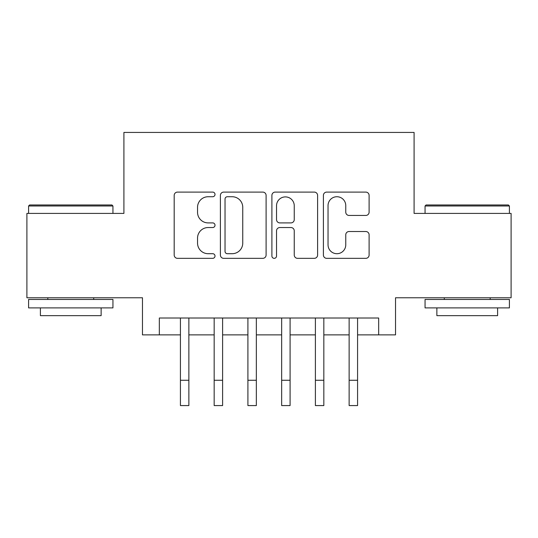 <?xml version="1.0" encoding="UTF-8"?>
<svg xmlns="http://www.w3.org/2000/svg" width="538" height="538" viewBox="0 0 538 538"><rect width="100%" height="100%" fill="white"/><g stroke="black" fill="none" stroke-linecap="round" stroke-linejoin="round"><path stroke-width="0.81" d="M215.012 194.42A2.32 2.32 0 0 0 212.698 192.1L177.506 192.1A3.309 3.309 0 0 0 174.191 195.408L174.191 255.025A3.309 3.309 0 0 0 177.506 258.341L212.698 258.341A2.32 2.32 0 0 0 215.012 256.021A2.32 2.32 0 0 0 212.698 253.701L208.139 253.701A10.599 10.599 0 0 1 197.54 243.102L197.54 238.139A10.599 10.599 0 0 1 208.139 227.54L212.698 227.54A2.32 2.32 0 0 0 215.012 225.22A2.32 2.32 0 0 0 212.698 222.9L208.139 222.9A10.599 10.599 0 0 1 197.54 212.302L197.54 207.332A10.599 10.599 0 0 1 208.139 196.733L212.698 196.733A2.32 2.32 0 0 0 215.012 194.42M365.793 215.449A3.309 3.309 0 0 0 369.108 212.14L369.108 195.408A3.309 3.309 0 0 0 365.793 192.1L326.714 192.1A3.309 3.309 0 0 0 323.399 195.408L323.399 255.025A3.309 3.309 0 0 0 326.714 258.341L365.793 258.341A3.309 3.309 0 0 0 369.108 255.025L369.108 234.824A3.309 3.309 0 0 0 365.793 231.515L349.068 231.515A3.309 3.309 0 0 0 345.759 234.824L345.759 244.844A8.857 8.857 0 0 1 336.896 253.701A8.857 8.857 0 0 1 328.039 244.844L328.039 205.597A8.857 8.857 0 0 1 336.896 196.733A8.857 8.857 0 0 1 345.759 205.597L345.759 212.14A3.309 3.309 0 0 0 349.068 215.449L365.793 215.449M159.335 334.885L159.335 318.012L378.665 318.012L378.665 334.885L395.531 334.885L395.531 297.763L511.1 297.763L511.1 213.411L414.092 213.411L414.092 132.429L123.908 132.429L123.908 213.411L26.9 213.411L26.9 297.763L142.469 297.763L142.469 334.885L180.425 334.885L180.425 354.959M266.102 195.408A3.309 3.309 0 0 0 262.793 192.1L223.707 192.1A3.309 3.309 0 0 0 220.398 195.408L220.398 255.025A3.309 3.309 0 0 0 223.707 258.341L262.793 258.341A3.309 3.309 0 0 0 266.102 255.025L266.102 195.408M275.207 192.1L314.293 192.1A3.309 3.309 0 0 1 317.602 195.408L317.602 255.025A3.309 3.309 0 0 1 314.293 258.341L297.568 258.341A3.309 3.309 0 0 1 294.252 255.025L294.252 230.849A3.309 3.309 0 0 0 290.944 227.54L279.847 227.54A3.309 3.309 0 0 0 276.532 230.849L276.532 256.021A2.32 2.32 0 0 1 274.219 258.341A2.32 2.32 0 0 1 271.898 256.021L271.898 195.408A3.309 3.309 0 0 1 275.207 192.1M188.865 334.885L214.171 334.885M222.604 334.885L247.91 334.885M256.344 334.885L281.656 334.885M290.09 334.885L315.396 334.885M323.829 334.885L349.135 334.885M357.575 334.885L378.665 334.885M227.352 196.733A2.32 2.32 0 0 0 225.032 199.053L225.032 251.387A2.32 2.32 0 0 0 227.352 253.701L232.154 253.701A10.599 10.599 0 0 0 242.752 243.102L242.752 207.332A10.599 10.599 0 0 0 232.154 196.733L227.352 196.733M294.252 205.758A8.857 8.857 0 0 0 285.396 196.901A8.857 8.857 0 0 0 276.532 205.758L276.532 219.591A3.309 3.309 0 0 0 279.847 222.9L290.944 222.9A3.309 3.309 0 0 0 294.252 219.591L294.252 205.758M180.425 380.265L188.865 380.265L188.865 405.571L180.425 405.571L180.425 318.012M188.865 380.265L188.865 318.012M29.597 204.971L111.931 204.971L112.94 205.987L28.588 205.987L29.597 204.971M70.767 307.891L28.588 307.891L28.588 299.451L112.94 299.451L112.94 307.891L70.767 307.891M101.131 307.891L101.131 315.651L40.397 315.651L40.397 307.891M426.069 204.971L508.403 204.971L509.412 205.987L425.06 205.987L426.069 204.971M467.233 307.891L425.06 307.891L425.06 299.451L509.412 299.451L509.412 307.891L467.233 307.891M497.603 307.891L497.603 315.651L436.869 315.651L436.869 307.891M214.171 405.571L222.604 405.571L214.171 405.571L214.171 318.012M222.604 405.571L222.604 318.012M247.91 405.571L256.344 405.571L247.91 405.571L247.91 318.012M256.344 405.571L256.344 318.012M281.656 405.571L290.09 405.571L281.656 405.571L281.656 318.012M290.09 405.571L290.09 318.012M315.396 405.571L323.829 405.571L315.396 405.571L315.396 318.012M323.829 405.571L323.829 318.012M349.135 405.571L357.575 405.571L349.135 405.571L349.135 318.012M357.575 405.571L357.575 318.012M214.171 380.265L222.604 380.265M247.91 380.265L256.344 380.265M281.656 380.265L290.09 380.265M315.396 380.265L323.829 380.265M349.135 380.265L357.575 380.265M28.588 213.411L28.588 205.987M47.821 299.451L47.821 297.763M93.706 299.451L93.706 297.763M112.94 213.411L112.94 205.987M425.06 213.411L425.06 205.987M444.294 299.451L444.294 297.763M490.179 299.451L490.179 297.763M509.412 213.411L509.412 205.987"/></g></svg>
